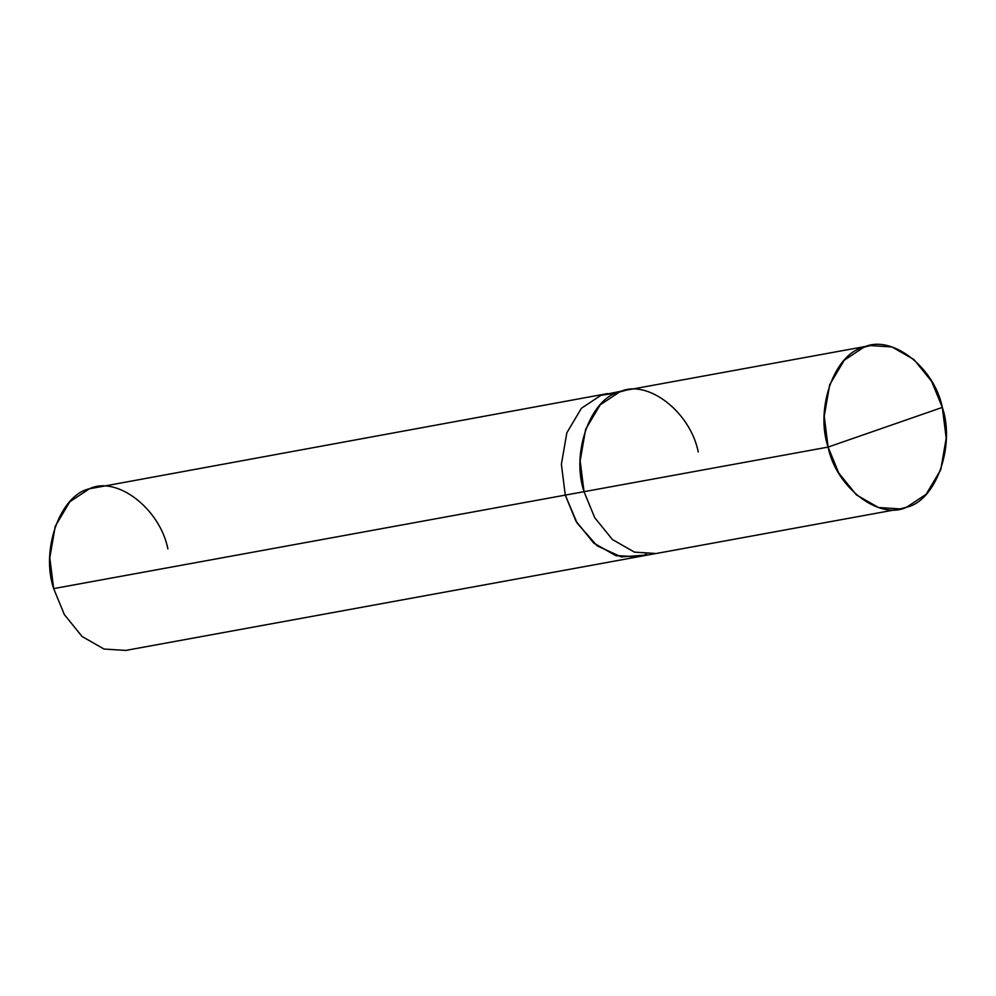 <?xml version="1.0" encoding="UTF-8"?>
<svg xmlns="http://www.w3.org/2000/svg" width="996" height="996" viewBox="0 0 996 996"><rect width="100%" height="100%" fill="white"/><g stroke="black" fill="none" stroke-linecap="round" stroke-linejoin="round"><path stroke-width="1.49" d="M698.258 451.997C690.216 411.547 647.027 378.492 619.724 391.889C590.516 398.126 570.882 453.018 584.042 491.688L828.099 447.08L942.328 407.401C955.475 446.071 935.854 500.951 906.634 507.201C879.344 520.584 836.142 487.53 828.099 447.08L838.769 473.05L856.473 494.95L878.46 507.512L900.135 508.906L906.634 507.201L926.156 494.277L940.747 469.751L946.2 438.215L942.328 407.401L828.099 447.08C814.952 408.41 834.573 353.53 863.793 347.28C891.084 333.884 934.273 366.951 942.328 407.401L931.658 381.431L913.942 359.531L891.968 346.957L870.292 345.575L863.793 347.28L844.272 360.203L829.68 384.73L824.227 416.253L828.099 447.08L584.042 491.688L580.158 460.862L585.623 429.338L600.215 404.799L619.724 391.889L626.223 390.171L600.949 395.312L581.44 408.236L566.849 432.762L561.395 464.285L565.267 495.112L584.042 491.688L565.267 495.112L577.17 523.149L597.139 545.833L621.28 556.913L643.802 555.22L646.479 554.187M900.135 508.906L656.078 553.515L634.402 552.12L612.416 539.546L594.699 517.646L584.042 491.688M656.078 553.502L637.303 556.938L615.628 555.544L593.641 542.969L575.937 521.082L565.267 495.112L575.925 521.082L593.641 542.982L615.628 555.544L638.062 556.801L616.263 555.743L594.039 543.318L576.074 521.319L565.267 495.112L561.395 464.285L566.849 432.774L581.44 408.236L600.949 395.325L607.448 393.607L89.366 488.799L69.845 501.723L55.253 526.249L49.8 557.785L53.672 588.599L565.267 495.112L561.395 464.285L566.849 432.762L581.44 408.236L600.949 395.312L607.448 393.594M637.303 556.938L125.708 650.425L104.032 649.043L82.058 636.469L64.342 614.569L53.672 588.599L565.267 495.112L561.395 464.285L566.849 432.774L581.44 408.236L600.949 395.325L617.01 392.922M167.901 548.921C159.858 508.47 116.657 475.416 89.366 488.799C60.146 495.049 40.525 549.929 53.672 588.599M870.292 345.575L626.223 390.171"/></g></svg>

